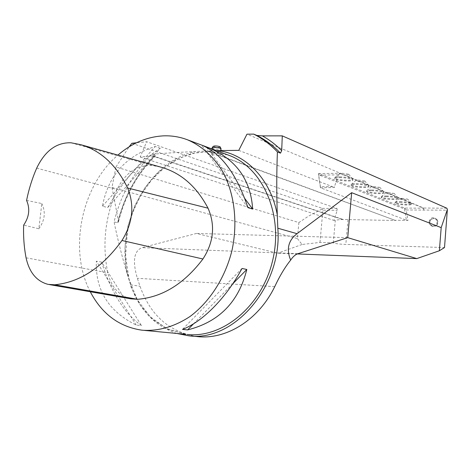 <?xml version="1.0" encoding="UTF-8"?>
<svg xmlns="http://www.w3.org/2000/svg" width="471" height="471" viewBox="0 0 471 471"><rect width="100%" height="100%" fill="white"/><g stroke="black" fill="none" stroke-linecap="round" stroke-linejoin="round"><path stroke-width="0.35" stroke-dasharray="2.35 1.77" d="M399.908 202.318C406.273 202.542 410.111 203.178 411.413 204.231C412.09 205.845 395.051 204.679 395.081 203.119C395.128 202.601 396.735 202.33 399.908 202.318M371.495 190.696C378.266 190.902 382.381 191.609 383.841 192.81C384.613 194.629 366.662 193.375 366.638 191.615C366.656 191.038 368.275 190.731 371.495 190.696M339.544 177.62C346.768 177.814 351.207 178.603 352.867 179.987C353.75 182.047 334.769 180.67 334.663 178.674C334.651 178.032 336.276 177.679 339.544 177.62M318.614 173.558L339.915 173.299L423.582 208.223L404.583 208.052L318.614 173.558L318.514 174.712L404.501 209.036L406.367 220.192L320.439 187.77L334.593 187.499L334.481 186.622L338.355 174.876L339.915 173.299M356.005 184.355C362.994 184.555 367.268 185.303 368.817 186.587C369.641 188.524 351.195 187.211 351.13 185.339C351.13 184.732 352.755 184.402 356.005 184.355M386.108 196.672C392.667 196.89 396.641 197.555 398.019 198.68C398.737 200.393 381.257 199.186 381.263 197.532C381.298 196.984 382.911 196.695 386.108 196.672M218.52 155.283C214.9 155.195 212.556 154.747 211.491 153.94L213.434 153.063C217.072 153.146 219.427 153.593 220.487 154.406L218.52 155.283L395.581 220.505L343.171 219.492C339.308 219.604 336.683 219.91 335.293 220.416L333.904 220.393L337.23 210.319L337.006 208.512L146.64 141.718L136.525 142.772M216.354 150.602L195.265 151.55C179.398 152.245 164.909 153.169 151.792 154.317L155.583 155.748L152.91 156.178L343.153 219.727M207.057 151.056L213.404 153.393M218.556 154.947L395.581 220.505M131.862 143.278L322.246 208.365L322.017 209.024L308.205 216.319L298.885 222.571L115.966 166.97L111.968 187.423L118.362 220.569L118.362 222.312L117.609 222.736L114.07 221.918C120.676 195.147 133.252 172.616 151.792 154.317M298.885 222.571L297.407 238.579L111.968 187.423M115.966 166.97L129.101 146.852M152.91 156.178L152.987 155.872L140.223 157.014L146.64 141.718M176.866 333.468C154.559 325.879 139.122 309.653 130.561 284.796L127.182 273.828C121.795 255.765 117.426 238.467 114.07 221.918M404.583 208.052L406.202 209.972L407.957 220.463L395.605 220.257M406.202 209.972L447.45 210.19M297.407 238.579L302.082 244.478L319.986 242.424L333.297 242.842C335.211 243.66 339.385 244.184 345.826 244.414L444.512 247.558M429.04 221.641C430.694 217.308 433.22 216.525 436.617 219.28C437.647 221.211 437.371 223.024 435.787 224.714C433.532 226.374 431.518 226.233 429.746 224.29L429.04 221.641M297.283 253.946L277.725 253.186L196.46 233.451L142.083 247.652C133.899 250.855 132.322 261.069 137.349 278.296L140.005 286.244C150.308 315.123 169.13 331.872 196.472 336.482M302.082 244.478L277.725 253.186M347.722 237.643L196.46 233.451M238.768 150.367L334.593 187.499M446.879 208.235L423.647 208.029L246.963 134.182M423.647 208.029L423.747 209.948M423.582 208.223L423.682 210.148M407.957 220.463L406.367 220.192M207.258 150.785L213.434 153.063M152.987 155.872L343.171 219.492M140.223 157.014L333.904 220.393M319.986 242.424L322.9 210.16L337.23 210.319M333.297 242.842L335.293 220.416M90.273 291.743C68.23 250.06 81.348 185.833 117.927 155.1M160.264 148.247L155.218 146.487C125.651 155.989 108.059 175.901 102.442 206.221L107.706 207.528C123.361 180.458 140.876 160.699 160.264 148.247L107.706 207.528M247.929 207.64L201.358 144.991L201.882 145.186M101.665 262.129L96.331 261.187C95.33 290.136 108.607 311.419 136.16 325.037L141.424 325.573C124.332 313.403 111.079 292.255 101.665 262.129L141.424 325.573M337.006 208.512L322.246 208.365M322.017 209.024L322.9 210.16M130.867 298.838C119.004 295.747 111.309 287.057 107.782 272.768C102.036 244.561 105.11 216.819 116.985 189.548C125.333 172.792 136.984 164.744 151.956 165.398L161.506 167.305M26.582 200.422L41.807 203.543L38.852 228.771L23.656 225.103M38.852 228.771C44.869 220.434 45.852 212.021 41.807 203.543M102.442 206.221L155.218 146.487M206.657 147.382L244.832 198.579M242.006 268.47L182.483 329.394M232.709 283.848L193.622 323.748M136.16 325.037L96.331 261.187M220.257 147.046C217.885 147.688 215.541 147.447 213.228 146.322M212.097 147.959C212.25 148.983 220.693 149.878 221.04 148.907M436.293 225.279C432.555 228.541 427.462 222.783 431.236 219.586C434.957 216.319 440.085 222.071 436.293 225.279M436.476 225.485C438.095 223.86 438.371 222.065 437.312 220.092C434.515 215.43 426.926 220.528 430.247 224.826C432.084 226.839 434.156 227.057 436.476 225.485M404.683 208.406L404.501 209.036M320.439 187.77L318.514 174.712M338.355 174.876L318.708 175.094L320.415 186.675L334.481 186.622M320.492 187.546L320.415 186.675M318.708 175.094L318.408 173.846M342.011 173.228L348.705 174.205C351.478 175.801 337.507 174.8 339.597 173.558L342.011 173.228M339.615 176.855C346.479 177.019 350.901 177.773 352.879 179.115L352.932 179.227C353.815 181.3 334.834 179.922 334.728 177.92L334.722 177.808C334.94 177.231 336.565 176.913 339.615 176.855M358.331 180.069L364.79 181.005C367.38 182.483 353.921 181.541 355.911 180.381L358.331 180.069M356.07 183.613C362.723 183.79 366.98 184.502 368.834 185.751L368.881 185.857C369.706 187.799 351.254 186.487 351.195 184.608L351.189 184.502C351.413 183.955 353.038 183.655 356.07 183.613M373.691 186.51L379.932 187.405C382.364 188.783 369.376 187.888 371.272 186.804L373.691 186.51M371.56 189.978C378.013 190.16 382.111 190.832 383.865 192.003L383.906 192.097C384.672 193.922 366.721 192.668 366.697 190.902L366.697 190.808C366.921 190.284 368.54 190.007 371.56 189.978M388.186 192.586L394.215 193.44C396.505 194.735 383.959 193.881 385.761 192.869L388.186 192.586M386.167 195.977C392.425 196.166 396.388 196.807 398.036 197.897L398.077 197.985C398.796 199.704 381.316 198.503 381.322 196.837L381.322 196.754C381.551 196.254 383.164 195.995 386.167 195.977M401.875 198.32L407.715 199.145C409.87 200.358 397.736 199.545 399.455 198.591L401.875 198.32M399.961 201.641C406.043 201.835 409.87 202.448 411.436 203.472L411.466 203.554C412.143 205.173 395.104 204.014 395.14 202.448L395.14 202.371C395.375 201.894 396.982 201.647 399.961 201.641M118.362 220.569C124.992 195.247 137.014 173.74 154.423 156.048M127.182 273.828C115.76 222.6 148.913 160.988 195.265 151.55M117.609 222.736C124.185 196.089 136.714 173.664 155.206 155.465M185.968 334.328L166.705 328.605L150.137 316.742L137.308 299.786L128.983 279.044L125.61 255.977L127.335 232.132L132.534 212.863L140.735 195.3L151.668 179.84L164.891 167.187L179.845 157.956L195.889 152.651L212.297 151.633L228.3 155.071L210.478 151.479L192.274 153.299L174.741 160.246L158.815 171.768L145.309 187.134L134.871 205.462L128.006 225.774L125.05 247.022L126.163 268.117L131.356 287.958L140.423 305.467L152.981 319.609L168.43 329.476L187.217 334.463M347.998 219.716L345.826 244.414M297.943 253.704L142.083 247.652M274.74 286.633L137.349 278.296M130.561 284.796L140.005 286.244M71.003 142.784L151.956 165.398M26.07 257.802L107.782 272.768M36.685 168.153L116.985 189.548M155.583 155.748C137.379 173.781 124.968 195.971 118.362 222.312M144.42 330.401L141.53 330.124M190.166 335.9L187.317 335.635M48.124 284.378L49.59 284.631M211.991 148.971L211.491 153.94M220.875 150.526L220.487 154.406M429.746 224.29L430.247 224.826M436.617 219.28L437.312 220.092M352.867 179.987L352.932 179.227M334.663 178.674L334.728 177.92M352.879 179.115L348.705 174.205M334.722 177.808L339.597 173.558M368.817 186.587L368.881 185.857M351.13 185.339L351.195 184.608M368.834 185.751L364.79 181.005M351.189 184.502L355.911 180.381M383.841 192.81L383.906 192.097M366.638 191.615L366.697 190.902M383.865 192.003L379.932 187.405M366.697 190.808L371.272 186.804M398.019 198.68L398.077 197.985M381.263 197.532L381.322 196.837M398.036 197.897L394.215 193.44M381.322 196.754L385.761 192.869M411.413 204.231L411.466 203.554M395.081 203.119L395.14 202.448M411.436 203.472L407.715 199.145M395.14 202.371L399.455 198.591"/><path stroke-width="0.71" d="M136.525 142.772L131.862 143.278L129.101 146.852M216.354 150.602L238.768 150.367L246.963 134.182L253.716 134.111C262.376 138.486 270.272 144.414 277.401 151.898C276.607 172.103 276.565 193.134 277.289 214.982L277.825 228.217C282.653 286.303 233.587 342.547 188.441 335.752L176.866 333.468M277.401 151.898L280.481 153.157L281.693 150.596L282.282 135.866L262.4 135.889L256.854 135.436L253.716 134.111M447.373 209.471L444.512 247.558L439.366 250.755L441.192 227.623L447.373 209.471L446.879 208.235L282.282 135.866M190.166 335.9L196.472 336.482C225.509 340.345 258.444 320.38 274.74 286.633C279.721 275.959 285.026 267.116 290.654 260.104C292.95 256.677 295.382 254.546 297.943 253.704L347.722 237.643L416.788 258.603L439.366 250.755M416.788 258.603L297.283 253.946M117.927 155.1C131.809 143.178 146.981 136.761 163.437 135.86C171.662 135.536 179.645 136.837 187.393 139.769C201.9 145.916 214.446 157.332 223.495 173.022C234.664 194.841 237.879 223.219 231.926 250.696C225.091 277.961 209.63 301.976 189.943 316.553C174.564 326.621 158.857 331.19 142.819 330.265L141.53 330.124C118.957 326.656 101.871 313.863 90.273 291.743M187.588 329.906L182.483 329.394C202.424 321.887 226.198 297.949 242.006 268.47L246.81 269.459C238.773 301.87 219.033 322.017 187.588 329.906L193.622 323.748M201.882 145.186L207.116 147.146C235.559 158.592 250.743 179.239 252.662 209.077L247.929 207.64C236.766 174.317 221.435 153.505 201.941 145.209L201.358 144.991M441.192 227.623L351.666 192.686L297.048 233.681C288.305 240.363 286.174 249.171 290.654 260.104M351.666 192.686L347.722 237.643M80.7 144.674C100.635 150.449 116.29 164.891 127.659 188C134.671 205.539 132.775 223.042 121.971 240.498C102.331 267.557 79.899 282.317 54.677 284.778L48.124 284.378C36.638 281.317 29.284 272.456 26.07 257.802C24.045 247.204 23.238 236.307 23.656 225.103C29.237 216.931 30.209 208.706 26.582 200.422C28.819 189.26 32.187 178.503 36.685 168.153C45.028 150.82 56.467 142.366 71.003 142.784L80.7 144.674L161.506 167.305C181.141 172.998 196.648 186.622 208.035 208.188C215.435 225.285 213.734 242.224 202.93 258.997C184.12 283.819 162.348 297.254 137.62 299.297L130.867 298.838L49.59 284.631M206.239 146.817L206.657 147.382M244.832 198.579L252.662 209.077M246.81 269.459L232.709 283.848M212.203 147.711L213.228 146.322L214.735 145.939C217.39 145.981 219.215 146.31 220.21 146.94L220.257 147.046M221.04 148.907L220.999 148.665C219.733 147.87 217.402 147.447 214.011 147.394L212.085 147.876L211.991 148.971M218.044 150.573C246.245 154.129 271.06 179.71 277.289 214.982M187.217 334.463C222.871 338.449 262.27 305.761 272.75 260.069C283.577 214.452 262.753 167.676 229.083 155.365L207.116 147.146M262.4 135.889C269.341 139.769 275.77 144.674 281.693 150.596M256.854 135.436C265.491 139.799 273.368 145.704 280.481 153.157M277.825 228.217L297.048 233.681M127.659 188L208.035 208.188M121.971 240.498L202.93 258.997M54.677 284.778L137.62 299.297M201.941 145.209L187.393 139.769M185.968 334.328L144.42 330.401M221.052 148.754L220.875 150.526M220.21 146.94L220.999 148.665"/></g></svg>
